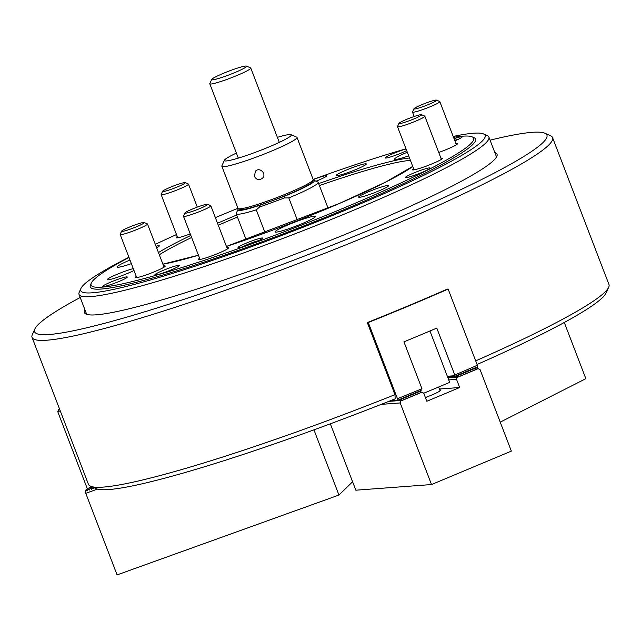 <?xml version="1.0" encoding="UTF-8"?>
<svg xmlns="http://www.w3.org/2000/svg" width="641" height="641" viewBox="0 0 641 641"><rect width="100%" height="100%" fill="white"/><g stroke="black" fill="none" stroke-linecap="round" stroke-linejoin="round"><path stroke-width="0.96" d="M475.686 360.859A278.771 26.449 -21 0 0 608.67 287.288L606.138 292.897A274.388 26.033 159 0 1 477.088 364.497M394.984 394.656L395.16 398.846A274.388 26.033 159 0 1 96.15 488.658L90.525 486.182A278.771 26.449 -21 0 0 394.984 394.656L367.317 322.575A278.771 26.449 -21 0 0 447.162 289.155L448.139 289.075L477.369 365.242A292.681 27.771 -21 0 1 454.79 375.009L453.828 375.081L454.79 376.339L477.473 366.844L477.337 365.258M544.85 133.216L550.475 135.692A278.771 26.449 159 0 1 552.566 137.599A278.771 26.449 159 0 1 338.6 247.779A278.771 26.449 159 0 1 32.05 337.406A278.771 26.449 159 0 1 32.33 334.594L34.862 328.985A274.388 26.033 -21 0 0 300.076 257.722A274.388 26.033 -21 0 0 544.85 133.216A274.388 26.033 -21 0 0 490.069 140.171M608.67 287.288A278.771 26.449 -21 0 0 608.95 284.476L552.566 137.599M32.05 337.406L88.434 484.284A278.771 26.449 -21 0 0 90.525 486.182M494.804 152.502A220.969 20.969 159 0 1 496.815 156.46A220.969 20.969 159 0 1 298.257 252.995A220.969 20.969 159 0 1 86.102 314.114A220.969 20.969 159 0 1 84.949 309.835M80.213 297.496A274.388 26.033 -21 0 0 34.862 328.985M496.27 157.438A219.51 20.832 -21 0 0 496.19 156.116L488.883 137.07A219.51 20.832 159 0 1 373.35 201.843A219.51 20.832 159 0 1 151.06 283.202A219.51 20.832 159 0 1 79.027 294.403A219.51 20.832 159 0 1 79.252 292.192L80.934 288.45A216.578 20.552 -21 0 0 151.789 279.588A216.578 20.552 -21 0 0 379.704 195.561A216.578 20.552 -21 0 0 483.482 133.929A216.578 20.552 -21 0 0 453.195 136.445M79.027 294.403L86.335 313.441A219.51 20.832 -21 0 0 87.168 314.475M59.381 408.597A292.681 27.771 -21 0 0 57.778 411.738L87.016 487.905L87.384 488.538L92.056 486.864M60.246 410.857L57.778 411.738M93.69 487.577L93.706 488.41M93.898 487.673L93.418 488.682L91.703 487.865L91.687 489.139M91.607 489.219L89.916 488.506L89.668 489.86M89.588 489.94L87.384 488.538L86.038 489.812L85.485 491.623L85.774 493.306L117.095 574.905L338.961 495.044L352.598 481.784M238.588 208.782A40.976 3.886 -21 0 0 237.915 209.607A40.976 3.886 -21 0 0 259.397 205.44L283.931 196.45A40.976 3.886 -21 0 0 314.074 180.377L317.824 182.028A43.9 4.167 159 0 1 318.152 182.324A43.9 4.167 159 0 1 288.803 197.917L284.508 197.941L259.525 207.091L256.272 209.831L265.134 232.915M256.272 209.831A43.9 4.167 159 0 1 236.184 213.79A43.9 4.167 159 0 1 236.225 213.349L237.915 209.607M297.528 220.632L288.803 197.917M314.074 180.377A40.976 3.886 -21 0 0 313.016 180.209M284.508 197.941L283.931 196.45M259.397 205.44L259.525 207.091M236.393 153.095A35.856 3.405 -21 0 0 224.911 159.593A35.856 3.405 -21 0 0 224.414 160.226A35.856 3.405 -21 0 0 259.068 150.915A35.856 3.405 -21 0 0 291.054 134.642A35.856 3.405 -21 0 0 277.385 137.358M221.85 166.235L238.035 208.397A40.247 3.822 -21 0 0 238.332 208.678A40.247 3.822 -21 0 0 274.668 198.422A40.247 3.822 -21 0 0 312.584 180.666A40.247 3.822 -21 0 0 313.129 179.961A40.247 3.822 -21 0 0 313.177 179.552L296.991 137.398A40.247 3.822 159 0 1 296.398 138.504A40.247 3.822 159 0 1 256.696 156.933A40.247 3.822 159 0 1 221.85 166.235A40.247 3.822 159 0 1 221.89 165.835L224.414 160.226M291.054 134.642L296.687 137.118A40.247 3.822 159 0 1 296.991 137.398M254.381 176.331L255.439 171.163C259.677 166.612 267.169 174.072 262.377 178.294C259.092 180.514 256.424 179.857 254.381 176.331M313.129 179.961L312.287 181.828A38.78 3.678 159 0 1 311.758 182.509A38.78 3.678 159 0 1 275.229 199.615A38.78 3.678 159 0 1 240.215 209.503L238.332 208.678M87.993 489.291L87.368 490.854L86.038 489.812M86.423 489.668L87.456 488.666M92.032 487.841L91.326 489.315M90.012 488.57L89.315 490.036M97.44 489.107L85.774 493.306M313.938 429.847L338.961 495.044M436.521 100.108L439.718 101.518A14.631 1.386 159 0 1 439.79 101.566A14.631 1.386 159 0 1 439.822 101.615A14.631 1.386 159 0 1 426.658 108.153A14.631 1.386 159 0 1 412.5 112.103A14.631 1.386 159 0 1 412.516 111.959L413.95 108.778A12.147 1.154 -21 0 0 425.4 105.733A12.147 1.154 -21 0 0 436.585 100.148A12.147 1.154 -21 0 0 436.521 100.108A12.147 1.154 -21 0 0 424.863 103.473A12.147 1.154 -21 0 0 413.95 108.778M246.489 66.095L250.615 67.914A21.954 2.083 159 0 1 250.783 68.058A21.954 2.083 159 0 1 250.455 68.667A21.954 2.083 159 0 1 228.805 78.715A21.954 2.083 159 0 1 209.791 83.795A21.954 2.083 159 0 1 209.815 83.57L211.674 79.46A18.733 1.779 -21 0 0 227.042 75.622A18.733 1.779 -21 0 0 246.352 66.744A18.733 1.779 -21 0 0 246.489 66.095A18.733 1.779 -21 0 0 228.5 71.279A18.733 1.779 -21 0 0 211.674 79.46M421.522 114.707L424.711 116.109A14.631 1.386 159 0 1 424.823 116.205A14.631 1.386 159 0 1 411.658 122.751A14.631 1.386 159 0 1 397.5 126.694A14.631 1.386 159 0 1 397.516 126.549L398.942 123.368A12.147 1.154 -21 0 0 410.689 120.212A12.147 1.154 -21 0 0 421.522 114.707A12.147 1.154 -21 0 0 412.035 117.255A12.147 1.154 -21 0 0 400.024 122.503A12.147 1.154 -21 0 0 398.942 123.368M207.524 204.295L210.713 205.697A14.631 1.386 159 0 1 210.825 205.793A14.631 1.386 159 0 1 191.298 214.607A14.631 1.386 159 0 1 183.494 216.281A14.631 1.386 159 0 1 183.51 216.137L184.945 212.956A12.147 1.154 -21 0 0 191.403 211.69A12.147 1.154 -21 0 0 202.957 207.187A12.147 1.154 -21 0 0 207.524 204.295A12.147 1.154 -21 0 0 195.858 207.652A12.147 1.154 -21 0 0 184.945 212.956M185.185 182.621L188.374 184.023A14.631 1.386 159 0 1 188.486 184.127A14.631 1.386 159 0 1 175.322 190.665A14.631 1.386 159 0 1 161.163 194.616A14.631 1.386 159 0 1 161.179 194.471L162.606 191.29A12.147 1.154 -21 0 0 174.352 188.134A12.147 1.154 -21 0 0 185.185 182.621A12.147 1.154 -21 0 0 167.493 188.494A12.147 1.154 -21 0 0 162.606 191.29M144.193 222.491L147.382 223.893A14.631 1.386 159 0 1 147.494 223.989A14.631 1.386 159 0 1 134.33 230.536A14.631 1.386 159 0 1 120.171 234.486A14.631 1.386 159 0 1 120.188 234.334L121.622 231.153A12.147 1.154 -21 0 0 133.36 228.004A12.147 1.154 -21 0 0 144.193 222.491A12.147 1.154 -21 0 0 142.286 222.675A12.147 1.154 -21 0 0 129.891 226.898A12.147 1.154 -21 0 0 121.622 231.153M500.236 422.139L585.85 378.671L564.288 322.487M400.625 399.231L419.11 391.539L400.625 399.231L399.72 400.569M456.969 375.642L475.454 367.95L456.969 375.642L455.999 377.237M330.347 423.813L355.827 490.197L431.513 484.548L400.192 402.941L401.442 399.167L400.385 400.905L400.753 399.215M381.235 404.359L400.192 402.941M401.314 399.175L419.663 391.491L401.442 399.167M419.799 391.483L423.693 393.101L426.826 401.266L459.669 387.517L456.536 379.36L457.786 375.578L456.729 377.317L457.097 375.634M439.774 390A15.368 1.458 159 0 1 440.615 390.153A15.368 1.458 159 0 1 425.4 397.548M439.406 389.031L459.669 387.517M448.732 379.937L456.536 379.36M453.339 377.405L451.368 376.652L452.554 377.493M449.902 377.661L447.931 376.908L449.117 377.749M457.658 375.586L476.143 367.894L457.786 375.578M476.143 367.894L480.037 369.52L511.358 451.12L431.513 484.548M478.138 368.655L457.337 377.365M421.794 392.244L400.994 400.945M175.185 266.079A13.173 1.25 -21 0 0 161.852 270.967A13.173 1.25 -21 0 0 154.922 274.853A13.173 1.25 -21 0 0 167.662 271.295A13.173 1.25 -21 0 0 179.512 265.406A13.173 1.25 -21 0 0 175.185 266.079M315.981 181.219A13.173 1.25 -21 0 0 326.75 175.746A13.173 1.25 -21 0 0 322.431 176.419A13.173 1.25 -21 0 0 313.193 179.616M454.894 140.86A13.173 1.25 -21 0 0 462.105 136.854A13.173 1.25 -21 0 0 457.786 137.527A13.173 1.25 -21 0 0 454.06 138.704M425.712 168.711A13.173 1.25 -21 0 0 412.379 173.591A13.173 1.25 -21 0 0 405.449 177.477A13.173 1.25 -21 0 0 418.188 173.927A13.173 1.25 -21 0 0 430.039 168.038A13.173 1.25 -21 0 0 425.712 168.711M258.299 238.797A13.173 1.25 -21 0 0 244.958 243.684A13.173 1.25 -21 0 0 238.027 247.57A13.173 1.25 -21 0 0 250.767 244.013A13.173 1.25 -21 0 0 262.618 238.123A13.173 1.25 -21 0 0 258.299 238.797M122.944 277.697A13.173 1.25 -21 0 0 109.603 282.577A13.173 1.25 -21 0 0 102.672 286.463A13.173 1.25 -21 0 0 115.42 282.913A13.173 1.25 -21 0 0 127.263 277.024A13.173 1.25 -21 0 0 122.944 277.697M156.62 247.755A13.173 1.25 -21 0 0 159.337 245.84A13.173 1.25 -21 0 0 156.027 246.224M308.353 217.531A21.586 2.051 -21 0 0 286.495 225.536A21.586 2.051 -21 0 0 275.133 231.906A21.586 2.051 -21 0 0 296.022 226.081A21.586 2.051 -21 0 0 315.436 216.434A21.586 2.051 -21 0 0 308.353 217.531M129.979 260.03A21.586 2.051 -21 0 0 117.127 267.033A21.586 2.051 -21 0 0 131.365 263.635M407.307 152.238A21.586 2.051 -21 0 0 394.455 159.248A21.586 2.051 -21 0 0 408.694 155.851M133.264 268.595A16.097 1.53 -21 0 0 132.022 268.94A16.097 1.53 -21 0 0 115.717 274.909A16.097 1.53 -21 0 0 107.247 279.66A16.097 1.53 -21 0 0 117.527 277.241A16.097 1.53 -21 0 0 133.985 270.462M383.358 186.427A16.097 1.53 -21 0 0 367.061 192.396A16.097 1.53 -21 0 0 358.583 197.148A16.097 1.53 -21 0 0 374.16 192.805A16.097 1.53 -21 0 0 388.646 185.61A16.097 1.53 -21 0 0 383.358 186.427M438.732 152.446A16.097 1.53 -21 0 0 457.53 143.656A16.097 1.53 -21 0 0 455.935 143.592M199.607 258.259A16.097 1.53 -21 0 0 198.47 259.373A16.097 1.53 -21 0 0 214.046 255.03A16.097 1.53 -21 0 0 228.525 247.835A16.097 1.53 -21 0 0 226.93 247.771M177.277 236.593A16.097 1.53 -21 0 0 176.139 237.707A16.097 1.53 -21 0 0 190.265 233.917M361.027 164.761A16.097 1.53 -21 0 0 344.722 170.73A16.097 1.53 -21 0 0 336.253 175.482A16.097 1.53 -21 0 0 351.829 171.139A16.097 1.53 -21 0 0 366.307 163.944A16.097 1.53 -21 0 0 361.027 164.761M413.613 168.671A16.097 1.53 -21 0 0 412.475 169.785A16.097 1.53 -21 0 0 428.052 165.442A16.097 1.53 -21 0 0 442.53 158.255A16.097 1.53 -21 0 0 440.936 158.183M136.285 276.455A16.097 1.53 -21 0 0 135.147 277.577A16.097 1.53 -21 0 0 150.723 273.234A16.097 1.53 -21 0 0 165.202 266.039A16.097 1.53 -21 0 0 163.607 265.967M405.985 148.816A204.872 19.438 -21 0 0 313.129 179.44M237.987 208.285A204.872 19.438 -21 0 0 215.368 217.628M176.491 234.558A204.872 19.438 -21 0 0 155.314 244.373M129.001 257.482A204.872 19.438 -21 0 0 91.326 283.018A204.872 19.438 -21 0 0 158.359 274.628A204.872 19.438 -21 0 0 373.951 195.144A204.872 19.438 -21 0 0 472.121 136.845A204.872 19.438 -21 0 0 453.532 137.326M406.057 148.992A13.173 1.25 -21 0 0 405.537 149.137A13.173 1.25 -21 0 0 392.196 154.024A13.173 1.25 -21 0 0 385.265 157.91A13.173 1.25 -21 0 0 393.35 156.043A13.173 1.25 -21 0 0 406.682 150.619M472.121 136.845L473.995 137.671A206.338 19.583 159 0 1 375.129 196.386A206.338 19.583 159 0 1 157.99 276.439A206.338 19.583 159 0 1 90.485 284.884L91.326 283.018M405.985 148.8A216.578 20.552 -21 0 0 404.367 149.281M128.913 257.257A216.578 20.552 -21 0 0 80.934 288.45M483.482 133.929L487.24 135.58A219.51 20.832 159 0 1 488.883 137.07M255.535 242.082L245.815 245.807M258.756 240.615A10.24 0.97 -21 0 0 242.554 246.833M458.243 139.337A10.24 0.97 -21 0 0 454.693 140.347M429.951 330.996L449.678 382.389L423.749 393.245M367.317 322.575L368.287 322.503L398.029 400.216L399.912 400.553M390.257 400.793L392.34 401.114M393.013 401.106L390.457 400.729M390.561 400.769L393.029 401.066M393.702 401.05L391.154 400.729M391.25 400.721L393.718 401.018M394.391 401.002L391.835 400.681M391.939 400.673L394.407 400.962M395.072 400.945L392.524 400.625M392.621 400.617L395.096 400.913M395.761 400.897L393.213 400.577M393.31 400.569L395.785 400.857M396.45 400.849L393.903 400.521M393.999 400.513L396.475 400.809M397.14 400.793L394.592 400.473M394.688 400.465L397.164 400.761M397.829 400.745L395.281 400.417M395.377 400.417L397.845 400.705M398.518 400.689L395.97 400.369M396.066 400.361L398.534 400.657M399.207 400.641L396.659 400.321M396.755 400.313L399.223 400.601M399.896 400.593L397.34 400.264M397.444 400.256L398.029 400.216M368.287 322.503A292.681 27.771 -21 0 0 448.139 289.075M397.524 398.67A292.681 27.771 -21 0 0 421.954 388.758L403.942 341.837A292.681 27.771 159 0 0 436.777 328.088L454.79 375.009M447.33 376.267L454.092 375.762M398.037 400.096L421.129 390.433L421.097 389.111M448.524 377.765L447.947 377.886M448.828 377.87L447.682 377.196M450.591 377.605L448.62 376.86L449.517 377.821M451.28 377.557L449.309 376.804L450.206 377.765M451.961 377.501L449.998 376.756L450.895 377.717M452.274 377.613L450.687 376.7L451.585 377.661M454.028 377.349L452.057 376.604L452.963 377.565M454.717 377.301L452.746 376.547L453.652 377.509M455.406 377.245L453.435 376.499L454.333 377.461M389.568 401.362L389.023 401.282M389.135 401.242L389.592 401.322M390.257 401.306L389.287 401.178M389.44 401.122L390.281 401.274M390.946 401.258L389.56 401.074M389.736 401.002L390.97 401.218M390.04 400.881L391.659 401.17L389.832 400.962M392.324 401.154L390.105 400.857M456.144 377.172L454.124 376.443L455.022 377.405M477.04 368.246L477.473 366.844M477.425 366.932L454.79 376.339L455.711 377.357M420.704 391.835L421.129 390.433M421.658 392.204L400.994 400.857M478.002 368.615L457.337 377.269M198.454 255.23A145.988 13.854 159 0 1 194.007 256.528A145.988 13.854 159 0 1 162.926 264.196M158.455 252.554A145.988 13.854 159 0 1 190.85 235.439M217.523 223.26A145.988 13.854 159 0 1 236.665 215.055M318.641 183.59A145.988 13.854 159 0 1 409.511 157.99M412.772 166.476A145.988 13.854 159 0 1 226.425 246.44L339.257 203.518L385.369 182.236L412.732 166.388M410.44 160.41A143.808 13.645 -21 0 0 370.137 169.248A143.808 13.645 -21 0 0 319.402 185.578M237.434 217.051A143.808 13.645 -21 0 0 218.293 225.255M191.635 237.482A143.808 13.645 -21 0 0 159.313 254.781M421.081 390.513L398.021 400.168M236.184 213.79L246.136 239.718M318.152 182.324L328.104 208.253M412.5 112.103L414.19 116.494M439.822 101.615L456.392 144.778M209.791 83.795L238.324 158.119M250.783 68.058L279.308 142.382M397.5 126.694L414.07 169.857M424.823 116.205L441.393 159.369M438.628 387.012L440.095 390.826M183.494 216.281L200.064 259.445M210.825 205.793L227.387 248.956M161.163 194.616L177.733 237.779M188.486 184.127L197.308 207.107M120.171 234.486L136.741 277.641M147.494 223.989L164.064 267.153M198.446 255.222L162.91 264.148"/></g></svg>
